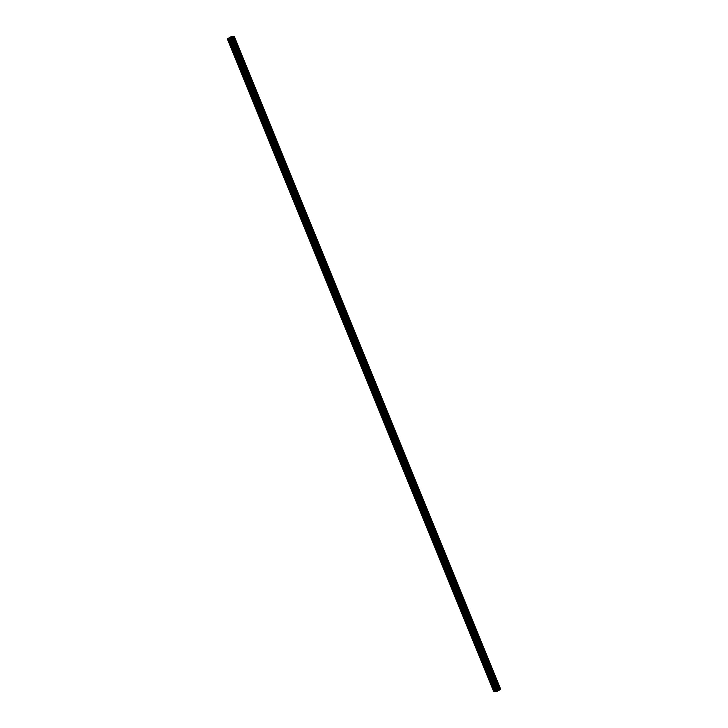 <?xml version="1.0" encoding="UTF-8"?>
<svg xmlns="http://www.w3.org/2000/svg" width="728" height="728" viewBox="0 0 728 728"><rect width="100%" height="100%" fill="white"/><g stroke="black" fill="none" stroke-linecap="round" stroke-linejoin="round"><path stroke-width="0.55" stroke-dasharray="3.64 2.73" d="M233.97 42.852L233.961 43.516L233.115 42.752L233.124 42.078L233.97 42.852M234.534 41.76A1.301 0.564 -120.2 0 0 235.863 42.961A1.301 0.564 -120.2 0 0 235.872 41.905A1.301 0.564 -120.2 0 0 234.543 40.704A1.301 0.564 -120.2 0 0 234.534 41.76A1.301 0.564 -120.2 0 0 235.863 42.961A1.301 0.564 -120.2 0 0 235.872 41.905A1.301 0.564 -120.2 0 0 234.553 40.704A1.301 0.564 -120.2 0 0 234.534 41.76M240.859 59.742L240.859 60.406L240.013 59.641L240.022 58.977L240.859 59.742M241.432 58.65A1.301 0.564 -120.2 0 0 242.752 59.851A1.301 0.564 -120.2 0 0 242.77 58.804A1.301 0.564 -120.2 0 0 241.441 57.594A1.301 0.564 -120.2 0 0 241.432 58.65A1.301 0.564 -120.2 0 0 242.752 59.851A1.301 0.564 -120.2 0 0 242.77 58.795A1.301 0.564 -120.2 0 0 241.441 57.594A1.301 0.564 -120.2 0 0 241.432 58.65M247.757 76.631L247.748 77.295L246.91 75.867L247.757 76.631M248.321 75.539A1.301 0.564 -120.2 0 0 249.649 76.74A1.301 0.564 -120.2 0 0 249.659 75.694A1.301 0.564 -120.2 0 0 248.33 74.483A1.301 0.564 -120.2 0 0 248.321 75.539A1.301 0.564 -120.2 0 0 249.649 76.74A1.301 0.564 -120.2 0 0 249.659 75.694A1.301 0.564 -120.2 0 0 248.339 74.483A1.301 0.564 -120.2 0 0 248.321 75.539M254.645 93.521L254.645 94.194L253.799 93.43L253.808 92.756L254.645 93.521M255.219 92.429A1.301 0.564 -120.2 0 0 256.538 93.639A1.301 0.564 -120.2 0 0 256.556 92.583A1.301 0.564 -120.2 0 0 255.228 91.382A1.301 0.564 -120.2 0 0 255.219 92.429A1.301 0.564 -120.2 0 0 256.538 93.63A1.301 0.564 -120.2 0 0 256.556 92.583A1.301 0.564 -120.2 0 0 255.228 91.373A1.301 0.564 -120.2 0 0 255.219 92.429M261.543 110.41L261.534 111.084L260.697 109.646L261.543 110.41M262.107 109.318A1.301 0.564 -120.2 0 0 263.436 110.529A1.301 0.564 -120.2 0 0 263.445 109.473A1.301 0.564 -120.2 0 0 262.116 108.272A1.301 0.564 -120.2 0 0 262.107 109.318A1.301 0.564 -120.2 0 0 263.436 110.529A1.301 0.564 -120.2 0 0 263.445 109.473A1.301 0.564 -120.2 0 0 262.126 108.272A1.301 0.564 -120.2 0 0 262.107 109.318M268.432 127.3L268.432 127.973L267.586 127.209L267.595 126.536L268.432 127.3M268.996 126.217A1.301 0.564 -120.2 0 0 270.325 127.418A1.301 0.564 -120.2 0 0 270.343 126.363A1.301 0.564 -120.2 0 0 269.014 125.161A1.301 0.564 -120.2 0 0 268.996 126.217A1.301 0.564 -120.2 0 0 270.325 127.418A1.301 0.564 -120.2 0 0 270.343 126.363A1.301 0.564 -120.2 0 0 269.014 125.161A1.301 0.564 -120.2 0 0 269.005 126.208M275.33 144.189L275.321 144.863L274.483 143.425L275.33 144.189M275.894 143.107A1.301 0.564 -120.2 0 0 277.222 144.308A1.301 0.564 -120.2 0 0 277.231 143.252A1.301 0.564 -120.2 0 0 275.903 142.051A1.301 0.564 -120.2 0 0 275.894 143.107A1.301 0.564 -120.2 0 0 277.222 144.308A1.301 0.564 -120.2 0 0 277.231 143.252A1.301 0.564 -120.2 0 0 275.912 142.051A1.301 0.564 -120.2 0 0 275.894 143.107M282.218 161.088L282.209 161.752L281.372 160.988L281.381 160.315L282.218 161.088M282.783 159.996A1.301 0.564 -120.2 0 0 284.111 161.197A1.301 0.564 -120.2 0 0 284.12 160.142A1.301 0.564 -120.2 0 0 282.801 158.941A1.301 0.564 -120.2 0 0 282.783 159.996A1.301 0.564 -120.2 0 0 284.111 161.197A1.301 0.564 -120.2 0 0 284.129 160.142A1.301 0.564 -120.2 0 0 282.801 158.941A1.301 0.564 -120.2 0 0 282.792 159.996M289.116 177.978L289.107 178.642L288.27 177.213L289.116 177.978M289.68 176.886A1.301 0.564 -120.2 0 0 291.009 178.087A1.301 0.564 -120.2 0 0 291.018 177.031A1.301 0.564 -120.2 0 0 289.689 175.83A1.301 0.564 -120.2 0 0 289.68 176.886A1.301 0.564 -120.2 0 0 291.009 178.087A1.301 0.564 -120.2 0 0 291.018 177.031A1.301 0.564 -120.2 0 0 289.689 175.83A1.301 0.564 -120.2 0 0 289.68 176.886M296.005 194.867L295.996 195.532L295.168 194.103L296.005 194.867M296.569 193.775A1.301 0.564 -120.2 0 0 297.898 194.977A1.301 0.564 -120.2 0 0 297.907 193.93A1.301 0.564 -120.2 0 0 296.587 192.72A1.301 0.564 -120.2 0 0 296.569 193.775A1.301 0.564 -120.2 0 0 297.898 194.977A1.301 0.564 -120.2 0 0 297.916 193.921A1.301 0.564 -120.2 0 0 296.587 192.72A1.301 0.564 -120.2 0 0 296.578 193.775M302.903 211.757L302.894 212.43L302.056 210.993L302.903 211.757M303.467 210.665A1.301 0.564 -120.2 0 0 304.795 211.866A1.301 0.564 -120.2 0 0 304.805 210.82A1.301 0.564 -120.2 0 0 303.476 209.619A1.301 0.564 -120.2 0 0 303.467 210.665A1.301 0.564 -120.2 0 0 304.795 211.866A1.301 0.564 -120.2 0 0 304.805 210.82A1.301 0.564 -120.2 0 0 303.476 209.609A1.301 0.564 -120.2 0 0 303.467 210.665M309.791 228.647L309.782 229.32L308.954 227.882L309.791 228.647M310.356 227.555A1.301 0.564 -120.2 0 0 311.684 228.765A1.301 0.564 -120.2 0 0 311.693 227.709A1.301 0.564 -120.2 0 0 310.374 226.508A1.301 0.564 -120.2 0 0 310.356 227.555A1.301 0.564 -120.2 0 0 311.684 228.756A1.301 0.564 -120.2 0 0 311.702 227.709A1.301 0.564 -120.2 0 0 310.374 226.508A1.301 0.564 -120.2 0 0 310.365 227.555M316.689 245.536L316.68 246.21L315.843 244.772L316.689 245.536M317.253 244.453A1.301 0.564 -120.2 0 0 318.573 245.654A1.301 0.564 -120.2 0 0 318.591 244.599A1.301 0.564 -120.2 0 0 317.262 243.398A1.301 0.564 -120.2 0 0 317.253 244.453M317.253 244.444A1.301 0.564 -120.2 0 0 318.582 245.654A1.301 0.564 -120.2 0 0 318.591 244.599A1.301 0.564 -120.2 0 0 317.262 243.398A1.301 0.564 -120.2 0 0 317.253 244.444M323.578 262.426L323.569 263.099L322.731 261.661L323.578 262.426M324.142 261.343A1.301 0.564 -120.2 0 0 325.471 262.544A1.301 0.564 -120.2 0 0 325.48 261.489A1.301 0.564 -120.2 0 0 324.16 260.287A1.301 0.564 -120.2 0 0 324.142 261.343A1.301 0.564 -120.2 0 0 325.471 262.544A1.301 0.564 -120.2 0 0 325.489 261.489A1.301 0.564 -120.2 0 0 324.16 260.287A1.301 0.564 -120.2 0 0 324.142 261.343M330.476 279.315L330.466 279.989L329.629 278.551L330.476 279.315M331.04 278.233A1.301 0.564 -120.2 0 0 332.359 279.434A1.301 0.564 -120.2 0 0 332.377 278.378A1.301 0.564 -120.2 0 0 331.049 277.177A1.301 0.564 -120.2 0 0 331.04 278.233A1.301 0.564 -120.2 0 0 332.368 279.434A1.301 0.564 -120.2 0 0 332.377 278.378A1.301 0.564 -120.2 0 0 331.049 277.177A1.301 0.564 -120.2 0 0 331.04 278.233M337.364 296.214L337.355 296.878L336.518 296.114L336.518 295.441L337.364 296.214M337.929 295.122A1.301 0.564 -120.2 0 0 339.257 296.323A1.301 0.564 -120.2 0 0 339.266 295.268A1.301 0.564 -120.2 0 0 337.947 294.066A1.301 0.564 -120.2 0 0 337.929 295.122A1.301 0.564 -120.2 0 0 339.257 296.323A1.301 0.564 -120.2 0 0 339.266 295.268A1.301 0.564 -120.2 0 0 337.947 294.066A1.301 0.564 -120.2 0 0 337.929 295.122M344.262 313.104L344.253 313.768L343.416 312.339L344.262 313.104M344.826 312.012A1.301 0.564 -120.2 0 0 346.146 313.213A1.301 0.564 -120.2 0 0 346.164 312.166A1.301 0.564 -120.2 0 0 344.835 310.956A1.301 0.564 -120.2 0 0 344.826 312.012A1.301 0.564 -120.2 0 0 346.155 313.213A1.301 0.564 -120.2 0 0 346.164 312.157A1.301 0.564 -120.2 0 0 344.835 310.956A1.301 0.564 -120.2 0 0 344.826 312.012M351.151 329.993L351.142 330.658L350.305 329.229L351.151 329.993M351.715 328.901A1.301 0.564 -120.2 0 0 353.044 330.103A1.301 0.564 -120.2 0 0 353.053 329.056A1.301 0.564 -120.2 0 0 351.733 327.846A1.301 0.564 -120.2 0 0 351.715 328.901A1.301 0.564 -120.2 0 0 353.044 330.103A1.301 0.564 -120.2 0 0 353.053 329.056A1.301 0.564 -120.2 0 0 351.733 327.846A1.301 0.564 -120.2 0 0 351.715 328.901M358.049 346.883L358.039 347.556L357.202 346.119L358.049 346.883M358.613 345.791A1.301 0.564 -120.2 0 0 359.932 347.001A1.301 0.564 -120.2 0 0 359.951 345.946A1.301 0.564 -120.2 0 0 358.622 344.744A1.301 0.564 -120.2 0 0 358.613 345.791A1.301 0.564 -120.2 0 0 359.941 346.992A1.301 0.564 -120.2 0 0 359.951 345.946A1.301 0.564 -120.2 0 0 358.622 344.735A1.301 0.564 -120.2 0 0 358.613 345.791M364.937 363.773L364.928 364.446L364.091 363.008L364.937 363.773M365.501 362.68A1.301 0.564 -120.2 0 0 366.83 363.891A1.301 0.564 -120.2 0 0 366.839 362.835A1.301 0.564 -120.2 0 0 365.511 361.634A1.301 0.564 -120.2 0 0 365.501 362.68A1.301 0.564 -120.2 0 0 366.83 363.891A1.301 0.564 -120.2 0 0 366.839 362.835A1.301 0.564 -120.2 0 0 365.52 361.634A1.301 0.564 -120.2 0 0 365.501 362.68M371.826 380.662L371.826 381.336L370.98 380.571L370.989 379.898L371.826 380.662M372.399 379.579A1.301 0.564 -120.2 0 0 373.719 380.78A1.301 0.564 -120.2 0 0 373.737 379.725A1.301 0.564 -120.2 0 0 372.408 378.524A1.301 0.564 -120.2 0 0 372.399 379.579A1.301 0.564 -120.2 0 0 373.719 380.78A1.301 0.564 -120.2 0 0 373.737 379.725A1.301 0.564 -120.2 0 0 372.408 378.524A1.301 0.564 -120.2 0 0 372.399 379.57M378.724 397.552L378.715 398.225L377.868 397.461L377.877 396.787L378.724 397.552M379.288 396.469A1.301 0.564 -120.2 0 0 380.617 397.67A1.301 0.564 -120.2 0 0 380.626 396.614A1.301 0.564 -120.2 0 0 379.297 395.413A1.301 0.564 -120.2 0 0 379.288 396.469A1.301 0.564 -120.2 0 0 380.617 397.67A1.301 0.564 -120.2 0 0 380.626 396.614A1.301 0.564 -120.2 0 0 379.306 395.413A1.301 0.564 -120.2 0 0 379.288 396.469M385.613 414.441L385.613 415.115L384.766 414.35L384.775 413.677L385.613 414.441M386.186 413.358A1.301 0.564 -120.2 0 0 387.505 414.56A1.301 0.564 -120.2 0 0 387.524 413.504A1.301 0.564 -120.2 0 0 386.195 412.303A1.301 0.564 -120.2 0 0 386.186 413.358A1.301 0.564 -120.2 0 0 387.505 414.56A1.301 0.564 -120.2 0 0 387.524 413.504A1.301 0.564 -120.2 0 0 386.195 412.303A1.301 0.564 -120.2 0 0 386.186 413.358M392.51 431.34L392.501 432.004L391.664 430.576L392.51 431.34M393.075 430.248A1.301 0.564 -120.2 0 0 394.403 431.449A1.301 0.564 -120.2 0 0 394.412 430.394A1.301 0.564 -120.2 0 0 393.084 429.192A1.301 0.564 -120.2 0 0 393.075 430.248A1.301 0.564 -120.2 0 0 394.403 431.449A1.301 0.564 -120.2 0 0 394.412 430.394A1.301 0.564 -120.2 0 0 393.093 429.192A1.301 0.564 -120.2 0 0 393.075 430.248M399.399 448.23L399.399 448.894L398.553 448.13L398.562 447.465L399.399 448.23M399.963 447.138A1.301 0.564 -120.2 0 0 401.292 448.339A1.301 0.564 -120.2 0 0 401.31 447.292A1.301 0.564 -120.2 0 0 399.981 446.082A1.301 0.564 -120.2 0 0 399.963 447.138M399.972 447.138A1.301 0.564 -120.2 0 0 401.292 448.339A1.301 0.564 -120.2 0 0 401.31 447.283A1.301 0.564 -120.2 0 0 399.981 446.082A1.301 0.564 -120.2 0 0 399.972 447.138M406.297 465.119L406.288 465.793L405.451 464.355L406.297 465.119M406.861 464.027A1.301 0.564 -120.2 0 0 408.19 465.228A1.301 0.564 -120.2 0 0 408.199 464.182A1.301 0.564 -120.2 0 0 406.87 462.981A1.301 0.564 -120.2 0 0 406.861 464.027A1.301 0.564 -120.2 0 0 408.19 465.228A1.301 0.564 -120.2 0 0 408.199 464.182A1.301 0.564 -120.2 0 0 406.879 462.972A1.301 0.564 -120.2 0 0 406.861 464.027M413.186 482.009L413.176 482.682L412.348 481.244L413.186 482.009M413.75 480.917A1.301 0.564 -120.2 0 0 415.078 482.127A1.301 0.564 -120.2 0 0 415.087 481.072A1.301 0.564 -120.2 0 0 413.768 479.87A1.301 0.564 -120.2 0 0 413.75 480.917M413.759 480.917A1.301 0.564 -120.2 0 0 415.078 482.118A1.301 0.564 -120.2 0 0 415.096 481.072A1.301 0.564 -120.2 0 0 413.768 479.87A1.301 0.564 -120.2 0 0 413.759 480.917M420.083 498.898L420.074 499.572L419.228 498.807L419.237 498.134L420.083 498.898M420.648 497.815A1.301 0.564 -120.2 0 0 421.976 499.017A1.301 0.564 -120.2 0 0 421.985 497.961A1.301 0.564 -120.2 0 0 420.657 496.76A1.301 0.564 -120.2 0 0 420.648 497.815A1.301 0.564 -120.2 0 0 421.976 499.017A1.301 0.564 -120.2 0 0 421.985 497.961A1.301 0.564 -120.2 0 0 420.657 496.76A1.301 0.564 -120.2 0 0 420.648 497.806M426.972 515.788L426.963 516.461L426.135 515.024L426.972 515.788M427.536 514.705A1.301 0.564 -120.2 0 0 428.865 515.906A1.301 0.564 -120.2 0 0 428.874 514.851A1.301 0.564 -120.2 0 0 427.554 513.65A1.301 0.564 -120.2 0 0 427.536 514.705M427.545 514.705A1.301 0.564 -120.2 0 0 428.865 515.906A1.301 0.564 -120.2 0 0 428.883 514.851A1.301 0.564 -120.2 0 0 427.554 513.65A1.301 0.564 -120.2 0 0 427.545 514.705M433.87 532.678L433.861 533.351L433.014 532.587L433.024 531.913L433.87 532.678M434.434 531.595A1.301 0.564 -120.2 0 0 435.763 532.796A1.301 0.564 -120.2 0 0 435.772 531.74A1.301 0.564 -120.2 0 0 434.443 530.539A1.301 0.564 -120.2 0 0 434.434 531.595A1.301 0.564 -120.2 0 0 435.763 532.796A1.301 0.564 -120.2 0 0 435.772 531.74A1.301 0.564 -120.2 0 0 434.443 530.539A1.301 0.564 -120.2 0 0 434.434 531.595M440.759 549.576L440.749 550.241L439.912 549.476L439.921 548.803L440.759 549.576M441.323 548.484A1.301 0.564 -120.2 0 0 442.651 549.685A1.301 0.564 -120.2 0 0 442.66 548.63A1.301 0.564 -120.2 0 0 441.341 547.429A1.301 0.564 -120.2 0 0 441.323 548.484M441.332 548.484A1.301 0.564 -120.2 0 0 442.651 549.685A1.301 0.564 -120.2 0 0 442.67 548.63A1.301 0.564 -120.2 0 0 441.341 547.429A1.301 0.564 -120.2 0 0 441.332 548.484M447.656 566.466L447.647 567.13L446.81 565.702L447.656 566.466M448.221 565.374A1.301 0.564 -120.2 0 0 449.54 566.575A1.301 0.564 -120.2 0 0 449.558 565.52A1.301 0.564 -120.2 0 0 448.23 564.318A1.301 0.564 -120.2 0 0 448.221 565.374A1.301 0.564 -120.2 0 0 449.549 566.575A1.301 0.564 -120.2 0 0 449.558 565.52A1.301 0.564 -120.2 0 0 448.23 564.318A1.301 0.564 -120.2 0 0 448.221 565.374M454.545 583.356L454.536 584.02L453.699 582.591L454.545 583.356M455.109 582.264A1.301 0.564 -120.2 0 0 456.438 583.465A1.301 0.564 -120.2 0 0 456.447 582.418A1.301 0.564 -120.2 0 0 455.127 581.208A1.301 0.564 -120.2 0 0 455.109 582.264A1.301 0.564 -120.2 0 0 456.438 583.465A1.301 0.564 -120.2 0 0 456.456 582.409A1.301 0.564 -120.2 0 0 455.127 581.208A1.301 0.564 -120.2 0 0 455.109 582.264M461.443 600.245L461.434 600.918L460.596 599.481L461.443 600.245M462.007 599.153A1.301 0.564 -120.2 0 0 463.327 600.354A1.301 0.564 -120.2 0 0 463.345 599.308A1.301 0.564 -120.2 0 0 462.016 598.107A1.301 0.564 -120.2 0 0 462.007 599.153A1.301 0.564 -120.2 0 0 463.336 600.354A1.301 0.564 -120.2 0 0 463.345 599.308A1.301 0.564 -120.2 0 0 462.016 598.097A1.301 0.564 -120.2 0 0 462.007 599.153M468.332 617.135L468.322 617.808L467.485 616.37L468.332 617.135M468.896 616.043A1.301 0.564 -120.2 0 0 470.224 617.253A1.301 0.564 -120.2 0 0 470.233 616.197A1.301 0.564 -120.2 0 0 468.914 614.996A1.301 0.564 -120.2 0 0 468.896 616.043A1.301 0.564 -120.2 0 0 470.224 617.253A1.301 0.564 -120.2 0 0 470.233 616.197A1.301 0.564 -120.2 0 0 468.914 614.996A1.301 0.564 -120.2 0 0 468.896 616.043M475.229 634.024L475.22 634.698L474.374 633.933L474.383 633.26L475.229 634.024M475.794 632.941A1.301 0.564 -120.2 0 0 477.113 634.143A1.301 0.564 -120.2 0 0 477.131 633.087A1.301 0.564 -120.2 0 0 475.803 631.886A1.301 0.564 -120.2 0 0 475.794 632.941A1.301 0.564 -120.2 0 0 477.122 634.143A1.301 0.564 -120.2 0 0 477.131 633.087A1.301 0.564 -120.2 0 0 475.803 631.886A1.301 0.564 -120.2 0 0 475.794 632.932M482.118 650.914L482.109 651.587L481.263 650.823L481.272 650.15L482.118 650.914M482.682 649.831A1.301 0.564 -120.2 0 0 484.011 651.032A1.301 0.564 -120.2 0 0 484.02 649.977A1.301 0.564 -120.2 0 0 482.7 648.775A1.301 0.564 -120.2 0 0 482.682 649.831A1.301 0.564 -120.2 0 0 484.011 651.032A1.301 0.564 -120.2 0 0 484.02 649.977A1.301 0.564 -120.2 0 0 482.7 648.775A1.301 0.564 -120.2 0 0 482.682 649.831M489.016 667.804L489.007 668.477L488.16 667.712L488.17 667.039L489.016 667.804M489.58 666.721A1.301 0.564 -120.2 0 0 490.9 667.922A1.301 0.564 -120.2 0 0 490.918 666.866A1.301 0.564 -120.2 0 0 489.589 665.665A1.301 0.564 -120.2 0 0 489.58 666.721A1.301 0.564 -120.2 0 0 490.909 667.922A1.301 0.564 -120.2 0 0 490.918 666.866A1.301 0.564 -120.2 0 0 489.589 665.665A1.301 0.564 -120.2 0 0 489.58 666.721M495.905 684.702L495.895 685.366L495.049 684.602L495.058 683.929L495.905 684.702M496.469 683.61A1.301 0.564 -120.2 0 0 497.797 684.811A1.301 0.564 -120.2 0 0 497.806 683.756A1.301 0.564 -120.2 0 0 496.478 682.555A1.301 0.564 -120.2 0 0 496.469 683.61A1.301 0.564 -120.2 0 0 497.797 684.811A1.301 0.564 -120.2 0 0 497.806 683.756A1.301 0.564 -120.2 0 0 496.487 682.555A1.301 0.564 -120.2 0 0 496.469 683.61M496.15 684.73A1.301 0.564 59.8 0 1 496.132 685.776A1.301 0.564 59.8 0 1 494.812 684.575A1.301 0.564 59.8 0 1 494.822 683.519A1.301 0.564 59.8 0 1 496.15 684.73M497.643 683.856A1.301 0.564 59.8 0 1 497.634 684.912A1.301 0.564 59.8 0 1 496.305 683.71A1.301 0.564 59.8 0 1 496.314 682.655A1.301 0.564 59.8 0 1 497.643 683.856M489.252 667.831A1.301 0.564 59.8 0 1 489.243 668.886A1.301 0.564 59.8 0 1 487.915 667.685A1.301 0.564 59.8 0 1 487.933 666.63A1.301 0.564 59.8 0 1 489.252 667.831M490.745 666.966A1.301 0.564 59.8 0 1 490.736 668.022A1.301 0.564 59.8 0 1 489.407 666.812A1.301 0.564 59.8 0 1 489.425 665.765A1.301 0.564 59.8 0 1 490.745 666.966M482.364 650.941A1.301 0.564 59.8 0 1 482.345 651.997A1.301 0.564 59.8 0 1 481.026 650.796A1.301 0.564 59.8 0 1 481.035 649.74A1.301 0.564 59.8 0 1 482.364 650.941M483.856 650.077A1.301 0.564 59.8 0 1 483.847 651.132A1.301 0.564 59.8 0 1 482.518 649.922A1.301 0.564 59.8 0 1 482.528 648.875A1.301 0.564 59.8 0 1 483.856 650.077M475.466 634.052A1.301 0.564 59.8 0 1 475.457 635.107A1.301 0.564 59.8 0 1 474.128 633.906A1.301 0.564 59.8 0 1 474.146 632.85A1.301 0.564 59.8 0 1 475.466 634.052M476.958 633.187A1.301 0.564 59.8 0 1 476.949 634.234A1.301 0.564 59.8 0 1 475.621 633.032A1.301 0.564 59.8 0 1 475.639 631.977A1.301 0.564 59.8 0 1 476.958 633.187M468.577 617.162A1.301 0.564 59.8 0 1 468.559 618.218A1.301 0.564 59.8 0 1 467.24 617.016A1.301 0.564 59.8 0 1 467.249 615.961A1.301 0.564 59.8 0 1 468.577 617.162M470.07 616.298A1.301 0.564 59.8 0 1 470.06 617.344A1.301 0.564 59.8 0 1 468.732 616.143A1.301 0.564 59.8 0 1 468.741 615.087A1.301 0.564 59.8 0 1 470.07 616.298M461.679 600.272A1.301 0.564 59.8 0 1 461.67 601.328A1.301 0.564 59.8 0 1 460.342 600.118A1.301 0.564 59.8 0 1 460.36 599.071A1.301 0.564 59.8 0 1 461.679 600.272M463.181 599.399A1.301 0.564 59.8 0 1 463.163 600.454A1.301 0.564 59.8 0 1 461.834 599.253A1.301 0.564 59.8 0 1 461.852 598.198A1.301 0.564 59.8 0 1 463.181 599.399M454.791 583.383A1.301 0.564 59.8 0 1 454.782 584.438A1.301 0.564 59.8 0 1 453.453 583.228A1.301 0.564 59.8 0 1 453.462 582.182A1.301 0.564 59.8 0 1 454.791 583.383M456.283 582.509A1.301 0.564 59.8 0 1 456.274 583.565A1.301 0.564 59.8 0 1 454.945 582.364A1.301 0.564 59.8 0 1 454.954 581.308A1.301 0.564 59.8 0 1 456.283 582.509M447.893 566.493A1.301 0.564 59.8 0 1 447.884 567.54A1.301 0.564 59.8 0 1 446.555 566.339A1.301 0.564 59.8 0 1 446.573 565.283A1.301 0.564 59.8 0 1 447.893 566.493M449.394 565.62A1.301 0.564 59.8 0 1 449.376 566.675A1.301 0.564 59.8 0 1 448.057 565.474A1.301 0.564 59.8 0 1 448.066 564.418A1.301 0.564 59.8 0 1 449.394 565.62M441.004 549.604A1.301 0.564 59.8 0 1 440.995 550.65A1.301 0.564 59.8 0 1 439.666 549.449A1.301 0.564 59.8 0 1 439.676 548.393A1.301 0.564 59.8 0 1 441.004 549.604M442.497 548.73A1.301 0.564 59.8 0 1 442.488 549.786A1.301 0.564 59.8 0 1 441.159 548.584A1.301 0.564 59.8 0 1 441.168 547.529A1.301 0.564 59.8 0 1 442.497 548.73M434.106 532.705A1.301 0.564 59.8 0 1 434.097 533.76A1.301 0.564 59.8 0 1 432.769 532.559A1.301 0.564 59.8 0 1 432.787 531.504A1.301 0.564 59.8 0 1 434.106 532.705M435.608 531.84A1.301 0.564 59.8 0 1 435.59 532.896A1.301 0.564 59.8 0 1 434.27 531.686A1.301 0.564 59.8 0 1 434.279 530.639A1.301 0.564 59.8 0 1 435.608 531.84M427.218 515.815A1.301 0.564 59.8 0 1 427.209 516.871A1.301 0.564 59.8 0 1 425.88 515.67A1.301 0.564 59.8 0 1 425.889 514.614A1.301 0.564 59.8 0 1 427.218 515.815M428.71 514.951A1.301 0.564 59.8 0 1 428.701 515.997A1.301 0.564 59.8 0 1 427.372 514.796A1.301 0.564 59.8 0 1 427.382 513.75A1.301 0.564 59.8 0 1 428.71 514.951M420.329 498.926A1.301 0.564 59.8 0 1 420.311 499.981A1.301 0.564 59.8 0 1 418.982 498.78A1.301 0.564 59.8 0 1 419 497.725A1.301 0.564 59.8 0 1 420.329 498.926M421.821 498.061A1.301 0.564 59.8 0 1 421.803 499.108A1.301 0.564 59.8 0 1 420.484 497.906A1.301 0.564 59.8 0 1 420.493 496.851A1.301 0.564 59.8 0 1 421.821 498.061M413.431 482.036A1.301 0.564 59.8 0 1 413.422 483.092A1.301 0.564 59.8 0 1 412.094 481.89A1.301 0.564 59.8 0 1 412.103 480.835A1.301 0.564 59.8 0 1 413.431 482.036M414.924 481.163A1.301 0.564 59.8 0 1 414.914 482.218A1.301 0.564 59.8 0 1 413.586 481.017A1.301 0.564 59.8 0 1 413.604 479.961A1.301 0.564 59.8 0 1 414.924 481.163M406.543 465.147A1.301 0.564 59.8 0 1 406.524 466.202A1.301 0.564 59.8 0 1 405.205 464.992A1.301 0.564 59.8 0 1 405.214 463.945A1.301 0.564 59.8 0 1 406.543 465.147M408.035 464.273A1.301 0.564 59.8 0 1 408.017 465.329A1.301 0.564 59.8 0 1 406.697 464.127A1.301 0.564 59.8 0 1 406.706 463.072A1.301 0.564 59.8 0 1 408.035 464.273M399.645 448.257A1.301 0.564 59.8 0 1 399.636 449.303A1.301 0.564 59.8 0 1 398.307 448.102A1.301 0.564 59.8 0 1 398.316 447.056A1.301 0.564 59.8 0 1 399.645 448.257M401.137 447.383A1.301 0.564 59.8 0 1 401.128 448.439A1.301 0.564 59.8 0 1 399.799 447.238A1.301 0.564 59.8 0 1 399.818 446.182A1.301 0.564 59.8 0 1 401.137 447.383M392.756 431.367A1.301 0.564 59.8 0 1 392.738 432.414A1.301 0.564 59.8 0 1 391.418 431.213A1.301 0.564 59.8 0 1 391.427 430.157A1.301 0.564 59.8 0 1 392.756 431.367M394.248 430.494A1.301 0.564 59.8 0 1 394.23 431.549A1.301 0.564 59.8 0 1 392.911 430.348A1.301 0.564 59.8 0 1 392.92 429.293A1.301 0.564 59.8 0 1 394.248 430.494M385.858 414.469A1.301 0.564 59.8 0 1 385.849 415.524A1.301 0.564 59.8 0 1 384.521 414.323A1.301 0.564 59.8 0 1 384.53 413.267A1.301 0.564 59.8 0 1 385.858 414.469M387.351 413.604A1.301 0.564 59.8 0 1 387.341 414.66A1.301 0.564 59.8 0 1 386.013 413.449A1.301 0.564 59.8 0 1 386.031 412.403A1.301 0.564 59.8 0 1 387.351 413.604M378.969 397.579A1.301 0.564 59.8 0 1 378.951 398.635A1.301 0.564 59.8 0 1 377.632 397.433A1.301 0.564 59.8 0 1 377.641 396.378A1.301 0.564 59.8 0 1 378.969 397.579M380.462 396.714A1.301 0.564 59.8 0 1 380.444 397.77A1.301 0.564 59.8 0 1 379.124 396.56A1.301 0.564 59.8 0 1 379.133 395.513A1.301 0.564 59.8 0 1 380.462 396.714M372.072 380.689A1.301 0.564 59.8 0 1 372.063 381.745A1.301 0.564 59.8 0 1 370.734 380.544A1.301 0.564 59.8 0 1 370.752 379.488A1.301 0.564 59.8 0 1 372.072 380.689M373.564 379.825A1.301 0.564 59.8 0 1 373.555 380.871A1.301 0.564 59.8 0 1 372.226 379.67A1.301 0.564 59.8 0 1 372.245 378.615A1.301 0.564 59.8 0 1 373.564 379.825M365.183 363.8A1.301 0.564 59.8 0 1 365.165 364.855A1.301 0.564 59.8 0 1 363.845 363.654A1.301 0.564 59.8 0 1 363.854 362.599A1.301 0.564 59.8 0 1 365.183 363.8M366.675 362.935A1.301 0.564 59.8 0 1 366.666 363.982A1.301 0.564 59.8 0 1 365.338 362.781A1.301 0.564 59.8 0 1 365.347 361.725A1.301 0.564 59.8 0 1 366.675 362.935M358.285 346.91A1.301 0.564 59.8 0 1 358.276 347.966A1.301 0.564 59.8 0 1 356.947 346.765A1.301 0.564 59.8 0 1 356.966 345.709A1.301 0.564 59.8 0 1 358.285 346.91M359.778 346.037A1.301 0.564 59.8 0 1 359.769 347.092A1.301 0.564 59.8 0 1 358.44 345.891A1.301 0.564 59.8 0 1 358.458 344.835A1.301 0.564 59.8 0 1 359.778 346.037M351.397 330.021A1.301 0.564 59.8 0 1 351.378 331.076A1.301 0.564 59.8 0 1 350.059 329.866A1.301 0.564 59.8 0 1 350.068 328.819A1.301 0.564 59.8 0 1 351.397 330.021M352.889 329.147A1.301 0.564 59.8 0 1 352.88 330.203A1.301 0.564 59.8 0 1 351.551 329.001A1.301 0.564 59.8 0 1 351.56 327.946A1.301 0.564 59.8 0 1 352.889 329.147M344.499 313.131A1.301 0.564 59.8 0 1 344.49 314.178A1.301 0.564 59.8 0 1 343.161 312.976A1.301 0.564 59.8 0 1 343.179 311.93A1.301 0.564 59.8 0 1 344.499 313.131M345.991 312.257A1.301 0.564 59.8 0 1 345.982 313.313A1.301 0.564 59.8 0 1 344.653 312.112A1.301 0.564 59.8 0 1 344.672 311.056A1.301 0.564 59.8 0 1 345.991 312.257M337.61 296.241A1.301 0.564 59.8 0 1 337.592 297.288A1.301 0.564 59.8 0 1 336.272 296.087A1.301 0.564 59.8 0 1 336.281 295.031A1.301 0.564 59.8 0 1 337.61 296.241M339.102 295.368A1.301 0.564 59.8 0 1 339.093 296.423A1.301 0.564 59.8 0 1 337.765 295.222A1.301 0.564 59.8 0 1 337.774 294.167A1.301 0.564 59.8 0 1 339.102 295.368M330.712 279.343A1.301 0.564 59.8 0 1 330.703 280.398A1.301 0.564 59.8 0 1 329.375 279.197A1.301 0.564 59.8 0 1 329.393 278.142A1.301 0.564 59.8 0 1 330.712 279.343M332.214 278.478A1.301 0.564 59.8 0 1 332.196 279.534A1.301 0.564 59.8 0 1 330.867 278.324A1.301 0.564 59.8 0 1 330.885 277.277A1.301 0.564 59.8 0 1 332.214 278.478M323.824 262.453A1.301 0.564 59.8 0 1 323.814 263.509A1.301 0.564 59.8 0 1 322.486 262.308A1.301 0.564 59.8 0 1 322.495 261.252A1.301 0.564 59.8 0 1 323.824 262.453M325.316 261.589A1.301 0.564 59.8 0 1 325.307 262.635A1.301 0.564 59.8 0 1 323.978 261.434A1.301 0.564 59.8 0 1 323.987 260.387A1.301 0.564 59.8 0 1 325.316 261.589M316.926 245.564A1.301 0.564 59.8 0 1 316.917 246.619A1.301 0.564 59.8 0 1 315.588 245.418A1.301 0.564 59.8 0 1 315.606 244.362A1.301 0.564 59.8 0 1 316.926 245.564M318.427 244.699A1.301 0.564 59.8 0 1 318.409 245.746A1.301 0.564 59.8 0 1 317.089 244.544A1.301 0.564 59.8 0 1 317.099 243.489A1.301 0.564 59.8 0 1 318.427 244.699M310.037 228.674A1.301 0.564 59.8 0 1 310.028 229.73A1.301 0.564 59.8 0 1 308.699 228.528A1.301 0.564 59.8 0 1 308.708 227.473A1.301 0.564 59.8 0 1 310.037 228.674M311.529 227.8A1.301 0.564 59.8 0 1 311.52 228.856A1.301 0.564 59.8 0 1 310.192 227.655A1.301 0.564 59.8 0 1 310.201 226.599A1.301 0.564 59.8 0 1 311.529 227.8M303.139 211.784A1.301 0.564 59.8 0 1 303.13 212.84A1.301 0.564 59.8 0 1 301.801 211.63A1.301 0.564 59.8 0 1 301.82 210.583A1.301 0.564 59.8 0 1 303.139 211.784M304.641 210.911A1.301 0.564 59.8 0 1 304.623 211.966A1.301 0.564 59.8 0 1 303.303 210.765A1.301 0.564 59.8 0 1 303.312 209.709A1.301 0.564 59.8 0 1 304.641 210.911M296.251 194.895A1.301 0.564 59.8 0 1 296.241 195.941A1.301 0.564 59.8 0 1 294.913 194.74A1.301 0.564 59.8 0 1 294.922 193.694A1.301 0.564 59.8 0 1 296.251 194.895M297.743 194.021A1.301 0.564 59.8 0 1 297.734 195.077A1.301 0.564 59.8 0 1 296.405 193.876A1.301 0.564 59.8 0 1 296.414 192.82A1.301 0.564 59.8 0 1 297.743 194.021M289.362 178.005A1.301 0.564 59.8 0 1 289.344 179.052A1.301 0.564 59.8 0 1 288.024 177.85A1.301 0.564 59.8 0 1 288.033 176.795A1.301 0.564 59.8 0 1 289.362 178.005M290.854 177.132A1.301 0.564 59.8 0 1 290.836 178.187A1.301 0.564 59.8 0 1 289.517 176.986A1.301 0.564 59.8 0 1 289.526 175.93A1.301 0.564 59.8 0 1 290.854 177.132M282.464 161.106A1.301 0.564 59.8 0 1 282.455 162.162A1.301 0.564 59.8 0 1 281.126 160.961A1.301 0.564 59.8 0 1 281.135 159.905A1.301 0.564 59.8 0 1 282.464 161.106M283.956 160.242A1.301 0.564 59.8 0 1 283.947 161.298A1.301 0.564 59.8 0 1 282.619 160.096A1.301 0.564 59.8 0 1 282.637 159.041A1.301 0.564 59.8 0 1 283.956 160.242M275.575 144.217A1.301 0.564 59.8 0 1 275.557 145.272A1.301 0.564 59.8 0 1 274.238 144.071A1.301 0.564 59.8 0 1 274.247 143.016A1.301 0.564 59.8 0 1 275.575 144.217M277.068 143.352A1.301 0.564 59.8 0 1 277.05 144.408A1.301 0.564 59.8 0 1 275.73 143.198A1.301 0.564 59.8 0 1 275.739 142.151A1.301 0.564 59.8 0 1 277.068 143.352M268.678 127.327A1.301 0.564 59.8 0 1 268.668 128.383A1.301 0.564 59.8 0 1 267.34 127.182A1.301 0.564 59.8 0 1 267.349 126.126A1.301 0.564 59.8 0 1 268.678 127.327M270.17 126.463A1.301 0.564 59.8 0 1 270.161 127.509A1.301 0.564 59.8 0 1 268.832 126.308A1.301 0.564 59.8 0 1 268.85 125.262A1.301 0.564 59.8 0 1 270.17 126.463M261.789 110.438A1.301 0.564 59.8 0 1 261.771 111.493A1.301 0.564 59.8 0 1 260.451 110.292A1.301 0.564 59.8 0 1 260.46 109.236A1.301 0.564 59.8 0 1 261.789 110.438M263.281 109.573A1.301 0.564 59.8 0 1 263.263 110.62A1.301 0.564 59.8 0 1 261.944 109.418A1.301 0.564 59.8 0 1 261.953 108.363A1.301 0.564 59.8 0 1 263.281 109.573M254.891 93.548A1.301 0.564 59.8 0 1 254.882 94.604A1.301 0.564 59.8 0 1 253.553 93.402A1.301 0.564 59.8 0 1 253.562 92.347A1.301 0.564 59.8 0 1 254.891 93.548M256.383 92.674A1.301 0.564 59.8 0 1 256.374 93.73A1.301 0.564 59.8 0 1 255.046 92.529A1.301 0.564 59.8 0 1 255.064 91.473A1.301 0.564 59.8 0 1 256.383 92.674M248.002 76.658A1.301 0.564 59.8 0 1 247.984 77.714A1.301 0.564 59.8 0 1 246.665 76.504A1.301 0.564 59.8 0 1 246.674 75.457A1.301 0.564 59.8 0 1 248.002 76.658M249.495 75.785A1.301 0.564 59.8 0 1 249.476 76.84A1.301 0.564 59.8 0 1 248.157 75.639A1.301 0.564 59.8 0 1 248.166 74.584A1.301 0.564 59.8 0 1 249.495 75.785M241.105 59.769A1.301 0.564 59.8 0 1 241.095 60.815A1.301 0.564 59.8 0 1 239.767 59.614A1.301 0.564 59.8 0 1 239.785 58.568A1.301 0.564 59.8 0 1 241.105 59.769M242.597 58.895A1.301 0.564 59.8 0 1 242.588 59.951A1.301 0.564 59.8 0 1 241.259 58.75A1.301 0.564 59.8 0 1 241.277 57.694A1.301 0.564 59.8 0 1 242.597 58.895M234.216 42.879A1.301 0.564 59.8 0 1 234.198 43.926A1.301 0.564 59.8 0 1 232.878 42.725A1.301 0.564 59.8 0 1 232.887 41.669A1.301 0.564 59.8 0 1 234.216 42.879M235.708 42.006A1.301 0.564 59.8 0 1 235.699 43.061A1.301 0.564 59.8 0 1 234.371 41.86A1.301 0.564 59.8 0 1 234.38 40.804A1.301 0.564 59.8 0 1 235.708 42.006M496.842 690.453L497.998 689.998L496.842 690.453M493.566 691.272L494.521 690.554L228.283 38.147M500.682 689.116L497.906 688.806L494.521 690.554M496.469 689.616L230.23 37.21L496.469 689.616M496.596 689.361L230.394 37.037L496.596 689.361M231.641 37.583L230.776 38.065M493.675 691.054L227.436 38.639M496.478 689.598L230.239 37.192M497.051 689.088L230.812 36.682M497.133 689.061L230.885 36.646M497.734 688.87L231.486 36.464M497.906 688.806L231.668 36.4M495.686 691.445L229.447 39.039M494.776 690.453L228.528 38.047M495.577 690.208L229.329 37.792M495.823 690.099L229.584 37.692M496.278 689.835L230.039 37.428M496.423 689.707L230.175 37.301M496.623 689.334L230.385 36.928M497.77 688.852L231.531 36.445M231.468 44.972L233.961 43.516M238.365 61.862L240.859 60.406M245.254 78.751L247.748 77.295M252.152 95.641L254.645 94.194M259.041 112.531L261.534 111.084M265.938 129.42L268.432 127.973M272.827 146.31L275.321 144.863M279.716 163.208L282.209 161.752M286.614 180.098L289.107 178.642M293.502 196.988L295.996 195.532M300.4 213.877L302.894 212.43M307.289 230.767L309.782 229.32M314.187 247.656L316.68 246.21M321.075 264.546L323.569 263.099M327.973 281.445L330.466 279.989M334.862 298.334L337.355 296.878M341.76 315.224L344.253 313.768M348.648 332.114L351.142 330.658M355.546 349.003L358.039 347.556M362.435 365.893L364.928 364.446M369.333 382.782L371.826 381.336M376.221 399.672L378.715 398.225M383.119 416.571L385.613 415.115M390.008 433.46L392.501 432.004M396.906 450.35L399.399 448.894M403.794 467.24L406.288 465.793M410.683 484.129L413.176 482.682M417.581 501.019L420.074 499.572M424.469 517.908L426.963 516.461M431.367 534.807L433.861 533.351M438.256 551.697L440.749 550.241M445.154 568.586L447.647 567.13M452.043 585.476L454.536 584.02M458.94 602.365L461.434 600.918M465.829 619.255L468.322 617.808M472.727 636.145L475.22 634.698M479.615 653.034L482.109 651.587M486.513 669.933L489.007 668.477M493.402 686.822L495.895 685.366M496.132 685.776L497.634 684.912M489.243 668.886L490.736 668.022M482.345 651.997L483.847 651.132M475.457 635.107L476.949 634.234M468.559 618.218L470.06 617.344M461.67 601.328L463.163 600.454M454.782 584.438L456.274 583.565M447.884 567.54L449.376 566.675M440.995 550.65L442.488 549.786M434.097 533.76L435.59 532.896M427.209 516.871L428.701 515.997M420.311 499.981L421.803 499.108M413.422 483.092L414.914 482.218M406.524 466.202L408.017 465.329M399.636 449.303L401.128 448.439M392.738 432.414L394.23 431.549M385.849 415.524L387.341 414.66M378.951 398.635L380.444 397.77M372.063 381.745L373.555 380.871M365.165 364.855L366.666 363.982M358.276 347.966L359.769 347.092M351.378 331.076L352.88 330.203M344.49 314.178L345.982 313.313M337.592 297.288L339.093 296.423M330.703 280.398L332.196 279.534M323.814 263.509L325.307 262.635M316.917 246.619L318.409 245.746M310.028 229.73L311.52 228.856M303.13 212.84L304.623 211.966M296.241 195.941L297.734 195.077M289.344 179.052L290.836 178.187M282.455 162.162L283.947 161.298M275.557 145.272L277.05 144.408M268.668 128.383L270.161 127.509M261.771 111.493L263.263 110.62M254.882 94.604L256.374 93.73M247.984 77.714L249.476 76.84M241.095 60.815L242.588 59.951M234.198 43.926L235.699 43.061M232.887 41.669L234.38 40.804M239.785 58.568L241.277 57.694M246.674 75.457L248.166 74.584M253.562 92.347L255.064 91.473M260.46 109.236L261.953 108.363M267.349 126.126L268.85 125.262M274.247 143.016L275.739 142.151M281.135 159.905L282.637 159.041M288.033 176.795L289.526 175.93M294.922 193.694L296.414 192.82M301.82 210.583L303.312 209.709M308.708 227.473L310.201 226.599M315.606 244.362L317.099 243.489M322.495 261.252L323.987 260.387M329.393 278.142L330.885 277.277M336.281 295.031L337.774 294.167M343.179 311.93L344.672 311.056M350.068 328.819L351.56 327.946M356.966 345.709L358.458 344.835M363.854 362.599L365.347 361.725M370.752 379.488L372.245 378.615M377.641 396.378L379.133 395.513M384.53 413.267L386.031 412.403M391.427 430.157L392.92 429.293M398.316 447.056L399.818 446.182M405.214 463.945L406.706 463.072M412.103 480.835L413.604 479.961M419 497.725L420.493 496.851M425.889 514.614L427.382 513.75M432.787 531.504L434.279 530.639M439.676 548.393L441.168 547.529M446.573 565.283L448.066 564.418M453.462 582.182L454.954 581.308M460.36 599.071L461.852 598.198M467.249 615.961L468.741 615.087M474.146 632.85L475.639 631.977M481.035 649.74L482.528 648.875M487.933 666.63L489.425 665.765M494.822 683.519L496.314 682.655M492.565 685.385L495.058 683.929M485.676 668.495L488.17 667.039M478.778 651.606L481.272 650.15M471.89 634.716L474.383 633.26M464.992 617.817L467.485 616.37M458.103 600.928L460.596 599.481M451.205 584.038L453.699 582.591M444.317 567.148L446.81 565.702M437.428 550.259L439.921 548.803M430.53 533.369L433.024 531.913M423.641 516.48L426.135 515.024M416.744 499.59L419.237 498.134M409.855 482.691L412.348 481.244M402.957 465.802L405.451 464.355M396.068 448.912L398.562 447.465M389.171 432.023L391.664 430.576M382.282 415.133L384.775 413.677M375.384 398.243L377.877 396.787M368.495 381.354L370.989 379.898M361.598 364.455L364.091 363.008M354.709 347.565L357.202 346.119M347.811 330.676L350.305 329.229M340.922 313.786L343.416 312.339M334.025 296.897L336.518 295.441M327.136 280.007L329.629 278.551M320.238 263.117L322.731 261.661M313.349 246.228L315.843 244.772M306.461 229.329L308.954 227.882M299.563 212.44L302.056 210.993M292.674 195.55L295.168 194.103M285.776 178.66L288.27 177.213M278.888 161.771L281.381 160.315M271.99 144.881L274.483 143.425M265.101 127.992L267.595 126.536M258.203 111.093L260.697 109.646M251.315 94.203L253.808 92.756M244.417 77.314L246.91 75.867M237.528 60.424L240.022 58.977M230.63 43.534L233.124 42.078M496.632 689.398L230.394 36.992M500.455 689.398L234.207 36.992"/><path stroke-width="1.09" d="M231.477 44.299L231.468 44.972L230.63 43.534L231.477 44.299M238.375 61.188L238.365 61.862L237.528 60.424L238.375 61.188M245.263 78.078L245.254 78.751L244.417 77.314L245.263 78.078M252.152 94.968L252.152 95.641L251.306 94.877L251.315 94.203L252.152 94.968M259.05 111.866L259.041 112.531L258.194 111.766L258.203 111.093L259.05 111.866M265.938 128.756L265.938 129.42L265.092 128.656L265.101 127.992L265.938 128.756M272.836 145.646L272.827 146.31L271.99 144.881L272.836 145.646M279.725 162.535L279.716 163.208L278.879 162.444L278.888 161.771L279.725 162.535M286.623 179.425L286.614 180.098L285.776 178.66L286.623 179.425M293.511 196.314L293.502 196.988L292.674 195.55L293.511 196.314M300.409 213.204L300.4 213.877L299.563 212.44L300.409 213.204M307.298 230.103L307.289 230.767L306.452 230.002L306.461 229.329L307.298 230.103M314.196 246.992L314.187 247.656L313.34 246.892L313.349 246.228L314.196 246.992M321.084 263.882L321.075 264.546L320.238 263.117L321.084 263.882M327.982 280.771L327.973 281.445L327.136 280.007L327.982 280.771M334.871 297.661L334.862 298.334L334.025 296.897L334.871 297.661M341.769 314.551L341.76 315.224L340.913 314.46L340.922 313.786L341.769 314.551M348.657 331.44L348.648 332.114L347.811 330.676L348.657 331.44M355.555 348.33L355.546 349.003L354.709 347.565L355.555 348.33M362.444 365.229L362.435 365.893L361.589 365.128L361.598 364.455L362.444 365.229M369.342 382.118L369.333 382.782L368.486 382.018L368.495 381.354L369.342 382.118M376.23 399.008L376.221 399.672L375.375 398.908L375.384 398.243L376.23 399.008M383.119 415.897L383.119 416.571L382.282 415.133L383.119 415.897M390.017 432.787L390.008 433.46L389.161 432.696L389.171 432.023L390.017 432.787M396.906 449.676L396.906 450.35L396.059 449.586L396.068 448.912L396.906 449.676M403.803 466.566L403.794 467.24L402.948 466.475L402.957 465.802L403.803 466.566M410.692 483.456L410.683 484.129L409.855 482.691L410.692 483.456M417.59 500.354L417.581 501.019L416.744 499.59L417.59 500.354M424.479 517.244L424.469 517.908L423.632 517.144L423.641 516.48L424.479 517.244M431.376 534.134L431.367 534.807L430.53 533.369L431.376 534.134M438.265 551.023L438.256 551.697L437.428 550.259L438.265 551.023M445.163 567.913L445.154 568.586L444.308 567.822L444.317 567.148L445.163 567.913M452.052 584.802L452.043 585.476L451.205 584.038L452.052 584.802M458.949 601.692L458.94 602.365L458.094 601.601L458.103 600.928L458.949 601.692M465.838 618.591L465.829 619.255L464.992 618.491L464.992 617.817L465.838 618.591M472.736 635.48L472.727 636.145L471.88 635.38L471.89 634.716L472.736 635.48M479.625 652.37L479.615 653.034L478.778 651.606L479.625 652.37M486.522 669.26L486.513 669.933L485.676 668.495L486.522 669.26M493.411 686.149L493.402 686.822L492.556 686.058L492.565 685.385L493.411 686.149M495.632 691.436L493.566 691.272L227.318 38.857L231.668 36.4L234.434 36.709L230.294 39.194L227.318 38.857M234.434 36.709L500.455 689.352M229.411 39.094L495.659 691.5L497.088 691.427L500.491 689.434L234.243 37.028L500.491 689.434M230.476 37.992L230.931 37.501L230.103 37.992M231.631 37.583L230.776 38.065M494.439 691.363L228.201 38.957M234.407 36.764L500.655 689.17L234.389 36.782M500.455 689.471L234.216 37.064M499.381 689.917L233.133 37.51M499.326 689.935L233.087 37.528M497.088 691.427L230.84 39.021M496.532 691.6L230.294 39.194M494.594 691.318L228.346 38.912M500.036 689.716L233.788 37.31M499.954 689.744L233.706 37.337M499.08 690.008L232.842 37.601M498.835 690.117L232.587 37.71M498.38 690.381L232.141 37.974M498.234 690.499L231.995 38.093M498.07 690.817L231.832 38.411M497.925 690.936L231.686 38.529"/></g></svg>
